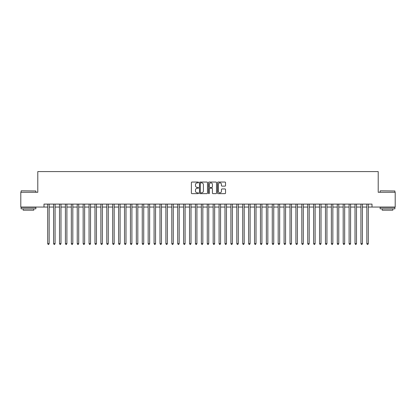 <?xml version="1.0" encoding="UTF-8"?>
<svg xmlns="http://www.w3.org/2000/svg" width="416" height="416" viewBox="0 0 416 416"><rect width="100%" height="100%" fill="white"/><g stroke="black" fill="none" stroke-linecap="round" stroke-linejoin="round"><path stroke-width="0.62" d="M198.546 182.452A0.406 0.406 0 0 0 198.136 182.047L191.974 182.047A0.582 0.582 0 0 0 191.396 182.624L191.396 193.066A0.582 0.582 0 0 0 191.974 193.648L198.136 193.648A0.406 0.406 0 0 0 198.546 193.242A0.406 0.406 0 0 0 198.136 192.837L197.34 192.837A1.856 1.856 0 0 1 195.484 190.98L195.484 190.107A1.856 1.856 0 0 1 197.34 188.25L198.136 188.25A0.406 0.406 0 0 0 198.546 187.845A0.406 0.406 0 0 0 198.136 187.439L197.34 187.439A1.856 1.856 0 0 1 195.484 185.583L195.484 184.714A1.856 1.856 0 0 1 197.34 182.858L198.136 182.858A0.406 0.406 0 0 0 198.546 182.452M224.952 186.134A0.582 0.582 0 0 0 225.534 185.557L225.534 182.624A0.582 0.582 0 0 0 224.952 182.047L218.109 182.047A0.582 0.582 0 0 0 217.526 182.624L217.526 193.066A0.582 0.582 0 0 0 218.109 193.648L224.952 193.648A0.582 0.582 0 0 0 225.534 193.066L225.534 189.53A0.582 0.582 0 0 0 224.952 188.947L222.024 188.947A0.582 0.582 0 0 0 221.442 189.53L221.442 191.282A1.55 1.55 0 0 1 219.892 192.837A1.55 1.55 0 0 1 218.343 191.282L218.343 184.408A1.55 1.55 0 0 1 219.892 182.858A1.55 1.55 0 0 1 221.442 184.408L221.442 185.557A0.582 0.582 0 0 0 222.024 186.134L224.952 186.134M43.997 207.054L20.8 207.054L20.8 192.28L37.794 192.28L37.794 171.595L378.206 171.595L378.206 192.28L395.2 192.28L395.2 207.054L372.003 207.054L372.003 204.1L43.997 204.1L43.997 207.054L47.689 207.054M207.49 182.624A0.582 0.582 0 0 0 206.913 182.047L200.065 182.047A0.582 0.582 0 0 0 199.488 182.624L199.488 193.066A0.582 0.582 0 0 0 200.065 193.648L206.913 193.648A0.582 0.582 0 0 0 207.49 193.066L207.49 182.624M209.087 182.047L215.935 182.047A0.582 0.582 0 0 1 216.512 182.624L216.512 193.066A0.582 0.582 0 0 1 215.935 193.648L213.002 193.648A0.582 0.582 0 0 1 212.425 193.066L212.425 188.833A0.582 0.582 0 0 0 211.843 188.25L209.898 188.25A0.582 0.582 0 0 0 209.321 188.833L209.321 193.242A0.406 0.406 0 0 1 208.915 193.648A0.406 0.406 0 0 1 208.51 193.242L208.51 182.624A0.582 0.582 0 0 1 209.087 182.047M49.166 207.054L53.602 207.054M55.078 207.054L59.509 207.054M60.986 207.054L65.421 207.054M66.898 207.054L71.328 207.054M72.81 207.054L77.241 207.054M78.718 207.054L83.153 207.054M84.63 207.054L89.06 207.054M90.537 207.054L94.973 207.054M96.45 207.054L100.88 207.054M102.357 207.054L106.792 207.054M108.269 207.054L112.7 207.054M114.176 207.054L118.612 207.054M120.089 207.054L124.519 207.054M125.996 207.054L130.432 207.054M131.908 207.054L136.339 207.054M137.821 207.054L142.251 207.054M143.728 207.054L148.164 207.054M149.64 207.054L154.071 207.054M155.548 207.054L159.983 207.054M161.46 207.054L165.89 207.054M167.367 207.054L171.803 207.054M173.28 207.054L177.71 207.054M179.187 207.054L183.622 207.054M185.099 207.054L189.53 207.054M191.006 207.054L195.442 207.054M196.919 207.054L201.349 207.054M202.831 207.054L207.262 207.054M208.738 207.054L213.169 207.054M214.651 207.054L219.081 207.054M220.558 207.054L224.994 207.054M226.47 207.054L230.901 207.054M232.378 207.054L236.813 207.054M238.29 207.054L242.72 207.054M244.197 207.054L248.633 207.054M250.11 207.054L254.54 207.054M256.017 207.054L260.452 207.054M261.929 207.054L266.36 207.054M267.836 207.054L272.272 207.054M273.749 207.054L278.179 207.054M279.661 207.054L284.092 207.054M285.568 207.054L290.004 207.054M291.481 207.054L295.911 207.054M297.388 207.054L301.824 207.054M303.3 207.054L307.731 207.054M309.208 207.054L313.643 207.054M315.12 207.054L319.55 207.054M321.027 207.054L325.463 207.054M326.94 207.054L331.37 207.054M332.847 207.054L337.282 207.054M338.759 207.054L343.19 207.054M344.672 207.054L349.102 207.054M350.579 207.054L355.014 207.054M356.491 207.054L360.922 207.054M362.398 207.054L366.834 207.054M368.311 207.054L372.003 207.054M200.704 182.858A0.406 0.406 0 0 0 200.299 183.264L200.299 192.431A0.406 0.406 0 0 0 200.704 192.837L201.547 192.837A1.856 1.856 0 0 0 203.403 190.98L203.403 184.714A1.856 1.856 0 0 0 201.547 182.858L200.704 182.858M212.425 184.439A1.55 1.55 0 0 0 210.87 182.889A1.55 1.55 0 0 0 209.321 184.439L209.321 186.862A0.582 0.582 0 0 0 209.898 187.439L211.843 187.439A0.582 0.582 0 0 0 212.425 186.862L212.425 184.439M49.166 204.1L49.166 243.636L47.689 243.636L47.689 204.1M49.166 243.636L48.724 244.405L48.136 244.405L47.689 243.636M21.273 190.804L35.87 190.98L21.273 190.804M28.486 208.827L21.096 208.827L21.096 207.35L35.87 207.35L35.87 208.827L28.486 208.827M33.8 208.827L33.8 210.189L23.166 210.189L23.166 208.827M380.307 190.804L394.904 190.98L380.307 190.804M387.514 208.827L380.13 208.827L380.13 207.35L394.904 207.35L394.904 208.827L387.514 208.827M392.834 208.827L392.834 210.189L382.2 210.189L382.2 208.827M55.078 204.1L55.078 243.636L53.602 243.636L53.602 204.1M55.078 243.636L54.636 244.405L54.044 244.405L53.602 243.636M60.986 204.1L60.986 243.636L59.509 243.636L59.509 204.1M60.986 243.636L60.544 244.405L59.956 244.405L59.509 243.636M66.898 204.1L66.898 243.636L65.421 243.636L65.421 204.1M66.898 243.636L66.456 244.405L65.863 244.405L65.421 243.636M72.81 204.1L72.81 243.636L71.328 243.636L71.328 204.1M72.81 243.636L72.363 244.405L71.776 244.405L71.328 243.636M78.718 204.1L78.718 243.636L77.241 243.636L77.241 204.1M78.718 243.636L78.276 244.405L77.683 244.405L77.241 243.636M84.63 204.1L84.63 243.636L83.153 243.636L83.153 204.1M84.63 243.636L84.183 244.405L83.595 244.405L83.153 243.636M90.537 204.1L90.537 243.636L89.06 243.636L89.06 204.1M90.537 243.636L90.095 244.405L89.502 244.405L89.06 243.636M96.45 204.1L96.45 243.636L94.973 243.636L94.973 204.1M96.45 243.636L96.008 244.405L95.415 244.405L94.973 243.636M102.357 204.1L102.357 243.636L100.88 243.636L100.88 204.1M102.357 243.636L101.915 244.405L101.322 244.405L100.88 243.636M108.269 204.1L108.269 243.636L106.792 243.636L106.792 204.1M108.269 243.636L107.827 244.405L107.234 244.405L106.792 243.636M114.176 204.1L114.176 243.636L112.7 243.636L112.7 204.1M114.176 243.636L113.734 244.405L113.142 244.405L112.7 243.636M120.089 204.1L120.089 243.636L118.612 243.636L118.612 204.1M120.089 243.636L119.647 244.405L119.054 244.405L118.612 243.636M125.996 204.1L125.996 243.636L124.519 243.636L124.519 204.1M125.996 243.636L125.554 244.405L124.966 244.405L124.519 243.636M131.908 204.1L131.908 243.636L130.432 243.636L130.432 204.1M131.908 243.636L131.466 244.405L130.874 244.405L130.432 243.636M137.821 204.1L137.821 243.636L136.339 243.636L136.339 204.1M137.821 243.636L137.374 244.405L136.786 244.405L136.339 243.636M143.728 204.1L143.728 243.636L142.251 243.636L142.251 204.1M143.728 243.636L143.286 244.405L142.693 244.405L142.251 243.636M149.64 204.1L149.64 243.636L148.164 243.636L148.164 204.1M149.64 243.636L149.193 244.405L148.606 244.405L148.164 243.636M155.548 204.1L155.548 243.636L154.071 243.636L154.071 204.1M155.548 243.636L155.106 244.405L154.513 244.405L154.071 243.636M161.46 204.1L161.46 243.636L159.983 243.636L159.983 204.1M161.46 243.636L161.013 244.405L160.425 244.405L159.983 243.636M167.367 204.1L167.367 243.636L165.89 243.636L165.89 204.1M167.367 243.636L166.925 244.405L166.332 244.405L165.89 243.636M173.28 204.1L173.28 243.636L171.803 243.636L171.803 204.1M173.28 243.636L172.838 244.405L172.245 244.405L171.803 243.636M179.187 204.1L179.187 243.636L177.71 243.636L177.71 204.1M179.187 243.636L178.745 244.405L178.152 244.405L177.71 243.636M185.099 204.1L185.099 243.636L183.622 243.636L183.622 204.1M185.099 243.636L184.657 244.405L184.064 244.405L183.622 243.636M191.006 204.1L191.006 243.636L189.53 243.636L189.53 204.1M191.006 243.636L190.564 244.405L189.977 244.405L189.53 243.636M196.919 204.1L196.919 243.636L195.442 243.636L195.442 204.1M196.919 243.636L196.477 244.405L195.884 244.405L195.442 243.636M202.831 204.1L202.831 243.636L201.349 243.636L201.349 204.1M202.831 243.636L202.384 244.405L201.796 244.405L201.349 243.636M208.738 204.1L208.738 243.636L207.262 243.636L207.262 204.1M208.738 243.636L208.296 244.405L207.704 244.405L207.262 243.636M214.651 204.1L214.651 243.636L213.169 243.636L213.169 204.1M214.651 243.636L214.204 244.405L213.616 244.405L213.169 243.636M220.558 204.1L220.558 243.636L219.081 243.636L219.081 204.1M220.558 243.636L220.116 244.405L219.523 244.405L219.081 243.636M226.47 204.1L226.47 243.636L224.994 243.636L224.994 204.1M226.47 243.636L226.023 244.405L225.436 244.405L224.994 243.636M232.378 204.1L232.378 243.636L230.901 243.636L230.901 204.1M232.378 243.636L231.936 244.405L231.343 244.405L230.901 243.636M238.29 204.1L238.29 243.636L236.813 243.636L236.813 204.1M238.29 243.636L237.848 244.405L237.255 244.405L236.813 243.636M244.197 204.1L244.197 243.636L242.72 243.636L242.72 204.1M244.197 243.636L243.755 244.405L243.162 244.405L242.72 243.636M250.11 204.1L250.11 243.636L248.633 243.636L248.633 204.1M250.11 243.636L249.668 244.405L249.075 244.405L248.633 243.636M256.017 204.1L256.017 243.636L254.54 243.636L254.54 204.1M256.017 243.636L255.575 244.405L254.987 244.405L254.54 243.636M261.929 204.1L261.929 243.636L260.452 243.636L260.452 204.1M261.929 243.636L261.487 244.405L260.894 244.405L260.452 243.636M267.836 204.1L267.836 243.636L266.36 243.636L266.36 204.1M267.836 243.636L267.394 244.405L266.807 244.405L266.36 243.636M273.749 204.1L273.749 243.636L272.272 243.636L272.272 204.1M273.749 243.636L273.307 244.405L272.714 244.405L272.272 243.636M279.661 204.1L279.661 243.636L278.179 243.636L278.179 204.1M279.661 243.636L279.214 244.405L278.626 244.405L278.179 243.636M285.568 204.1L285.568 243.636L284.092 243.636L284.092 204.1M285.568 243.636L285.126 244.405L284.534 244.405L284.092 243.636M291.481 204.1L291.481 243.636L290.004 243.636L290.004 204.1M291.481 243.636L291.034 244.405L290.446 244.405L290.004 243.636M297.388 204.1L297.388 243.636L295.911 243.636L295.911 204.1M297.388 243.636L296.946 244.405L296.353 244.405L295.911 243.636M303.3 204.1L303.3 243.636L301.824 243.636L301.824 204.1M303.3 243.636L302.858 244.405L302.266 244.405L301.824 243.636M309.208 204.1L309.208 243.636L307.731 243.636L307.731 204.1M309.208 243.636L308.766 244.405L308.173 244.405L307.731 243.636M315.12 204.1L315.12 243.636L313.643 243.636L313.643 204.1M315.12 243.636L314.678 244.405L314.085 244.405L313.643 243.636M321.027 204.1L321.027 243.636L319.55 243.636L319.55 204.1M321.027 243.636L320.585 244.405L319.992 244.405L319.55 243.636M326.94 204.1L326.94 243.636L325.463 243.636L325.463 204.1M326.94 243.636L326.498 244.405L325.905 244.405L325.463 243.636M332.847 204.1L332.847 243.636L331.37 243.636L331.37 204.1M332.847 243.636L332.405 244.405L331.817 244.405L331.37 243.636M338.759 204.1L338.759 243.636L337.282 243.636L337.282 204.1M338.759 243.636L338.317 244.405L337.724 244.405L337.282 243.636M344.672 204.1L344.672 243.636L343.19 243.636L343.19 204.1M344.672 243.636L344.224 244.405L343.637 244.405L343.19 243.636M350.579 204.1L350.579 243.636L349.102 243.636L349.102 204.1M350.579 243.636L350.137 244.405L349.544 244.405L349.102 243.636M356.491 204.1L356.491 243.636L355.014 243.636L355.014 204.1M356.491 243.636L356.044 244.405L355.456 244.405L355.014 243.636M362.398 204.1L362.398 243.636L360.922 243.636L360.922 204.1M362.398 243.636L361.956 244.405L361.364 244.405L360.922 243.636M368.311 204.1L368.311 243.636L366.834 243.636L366.834 204.1M368.311 243.636L367.864 244.405L367.276 244.405L366.834 243.636M21.096 192.28L21.096 190.98M24.466 207.35L24.466 207.054M32.5 207.35L32.5 207.054M35.87 192.28L35.87 190.98M380.13 192.28L380.13 190.98M383.5 207.35L383.5 207.054M391.534 207.35L391.534 207.054M394.904 192.28L394.904 190.98"/></g></svg>
